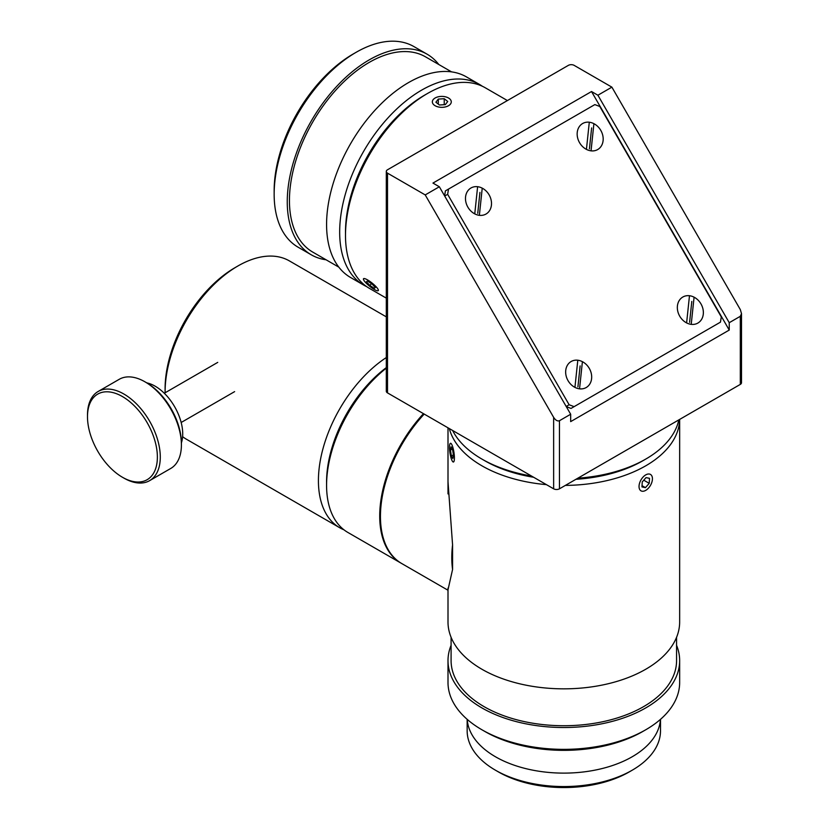 <?xml version="1.0" encoding="UTF-8"?>
<svg xmlns="http://www.w3.org/2000/svg" width="829" height="829" viewBox="0 0 829 829"><rect width="100%" height="100%" fill="white"/><g stroke="black" fill="none" stroke-linecap="round" stroke-linejoin="round"><path stroke-width="1.24" d="M448.002 589.802L452.572 569.461L452.572 544.871L448.002 481.701M423.474 413.661A102.962 59.439 120 0 0 401.039 563.14L448.002 590.248M452.572 544.871A102.962 59.439 120 0 0 452.572 569.461M569.14 404.759L447.65 194.328L448.499 189.085L594.839 104.599L599.802 106.485L721.292 316.916L720.442 322.16L574.114 406.645L569.14 404.759L566.186 406.469M566.28 406.624L571.026 408.428L574.114 406.645M448.499 189.085L445.411 190.867L444.603 195.872M444.696 196.038L447.65 194.328M486.012 214.037A15.036 12.269 -120 0 1 465.535 199.82A15.036 12.269 -120 0 1 483.939 189.188A15.036 12.269 -120 0 1 486.012 214.037M597.688 149.552A15.036 12.269 -120 0 1 577.212 135.345A15.036 12.269 -120 0 1 595.616 124.713A15.036 12.269 -120 0 1 597.688 149.552M697.863 323.072A15.036 12.269 -120 0 1 677.386 308.854A15.036 12.269 -120 0 1 695.8 298.222A15.036 12.269 -120 0 1 697.863 323.072M586.186 387.547A15.036 12.269 -120 0 1 565.71 373.33A15.036 12.269 -120 0 1 584.113 362.708A15.036 12.269 -120 0 1 586.186 387.547M386.304 171.468L386.304 391.215A4.114 2.373 0 0 0 387.506 392.894L553.637 488.809A4.114 2.373 0 0 0 559.461 488.809L559.461 420.717L570.673 414.241L439.339 186.763L425.215 194.919L387.506 173.147A4.114 2.373 180 0 1 386.304 171.468A4.114 2.373 180 0 1 387.506 169.779L568.342 65.377A4.114 2.373 180 0 1 574.176 65.377L611.885 87.149L597.906 95.221L729.24 322.699L740.307 316.305L740.307 384.397A4.114 2.373 0 0 0 741.509 382.718L741.509 313.642L740.307 316.305M439.339 186.763L432.956 183.074L591.523 91.532L597.906 95.221M611.885 87.149L740.307 309.58L741.509 313.642M559.461 420.717C557.523 421.433 555.585 420.313 553.637 417.35L553.637 488.809M425.215 194.919L553.637 417.35M427.401 93.542L424.489 95.221A111.708 64.496 120 0 0 345.496 232.037L345.496 235.395A115.832 66.869 -60 0 1 427.401 93.542A115.832 66.869 -60 0 1 485.317 87.801L507.41 100.558M386.304 298.129L369.485 288.419A115.832 66.869 -60 0 1 345.496 235.395M678.806 419.909A115.832 66.869 180 0 1 645.739 459.09A115.832 66.869 180 0 1 577.865 478.188M531.482 476.022A115.832 66.869 180 0 1 481.929 459.09A115.832 66.869 180 0 1 452.613 430.479M645.739 459.09L642.827 460.769A111.708 64.496 180 0 1 575.968 479.286A111.708 64.496 0 0 0 642.827 460.769L645.739 459.09M481.929 459.09L484.841 460.769A111.708 64.496 0 0 0 533.648 477.266A111.708 64.496 180 0 1 483.411 459.929M729.24 322.699L729.24 330.066L570.673 421.619L570.673 414.241M729.24 330.066L591.523 91.532M559.461 488.809L740.307 384.397M481.929 729.779L484.841 731.458A111.708 64.496 0 0 0 642.827 731.458L645.739 729.779A115.832 66.869 180 0 1 481.929 729.779A115.832 66.869 180 0 1 448.002 682.495L448.002 660.64A115.832 66.869 180 0 1 451.09 645.294M660.444 719.385A96.682 55.812 180 0 1 632.195 756.763A96.682 55.812 180 0 1 528.508 769.26A96.682 55.812 180 0 1 467.224 719.385M676.568 645.294A115.832 66.869 180 0 1 679.656 660.64L679.656 682.495A115.832 66.869 180 0 1 645.739 729.779L642.827 731.458M679.656 660.64A115.832 66.869 180 0 1 645.739 707.925A115.832 66.869 180 0 1 519.503 722.422A115.832 66.869 180 0 1 448.002 660.64M565.368 485.4A115.832 66.869 0 0 0 645.739 465.815A115.832 66.869 0 0 0 679.645 419.422M449.318 428.583A115.832 66.869 0 0 0 546.425 484.644M679.656 419.412L679.656 621.968A115.832 66.869 180 0 1 645.739 669.252A115.832 66.869 180 0 1 519.503 683.749A115.832 66.869 180 0 1 448.002 621.968L448.002 588.093M660.506 719.323L660.506 730.753A96.682 55.812 180 0 1 632.195 770.214A96.682 55.812 180 0 1 495.473 770.214A96.682 55.812 180 0 1 467.152 730.753L467.152 719.323M632.195 770.214L629.284 771.903L632.195 770.214M495.473 770.214L498.384 771.903A92.558 53.439 0 0 0 629.284 771.903M676.568 637.304L676.568 660.64A112.734 65.087 180 0 1 643.553 706.66A112.734 65.087 180 0 1 520.685 720.774A112.734 65.087 180 0 1 451.09 660.64L451.09 637.304M439.401 104.993L435.909 102.226L438.313 99.086L444.23 98.724L447.733 101.501L445.318 104.63L439.401 104.993M444.23 98.724L444.23 104.703M438.313 99.086L438.313 104.133M432.396 102.433A9.471 5.471 180 0 1 435.121 97.998A9.471 5.471 180 0 1 448.51 97.998A9.471 5.471 180 0 1 445.898 106.796A9.471 5.471 180 0 1 432.396 102.433M367.392 281L371.858 283.839L375.35 287.508L374.387 288.347L369.921 285.497L366.418 281.829L367.392 281M369.921 285.497L371.454 283.591M374.387 288.347L375.195 287.342M372.428 283.342A9.471 2 38.8 0 1 377.827 290.803A9.471 2 38.8 0 1 369.63 286.233A9.471 2 38.8 0 1 363.413 279.218A9.471 2 38.8 0 1 372.428 283.342M453.484 455.598L452.821 458.53L451.287 455.577L450.416 449.701L451.09 446.779L452.624 449.722L453.484 455.598M450.416 449.701L452.447 449.391M451.287 455.577L453.432 455.245M453.328 462.022A9.471 2 81.2 0 1 452.935 461.857A9.471 2 81.2 0 1 449.971 452.955A9.471 2 81.2 0 1 450.106 443.577A9.471 2 81.2 0 1 453.795 451.494A9.471 2 81.2 0 1 453.328 462.022M649.221 483.338L645.439 487.649L641.957 486.934L642.257 481.918L646.04 477.618L649.511 478.323L649.221 483.338L643.77 480.198M645.439 487.649L642.029 485.68M651.283 483.763A9.471 5.471 -60 0 1 645.739 490.364A9.471 5.471 -60 0 1 639.035 486.499A9.471 5.471 -60 0 1 645.739 474.893A9.471 5.471 -60 0 1 652.433 478.768A9.471 5.471 -60 0 1 651.283 483.763M574.932 387.381L577.803 360.221A15.036 12.269 -120 0 0 565.73 370.459A15.036 12.269 -120 0 0 574.932 387.381M582.404 361.672L579.544 388.832A15.036 12.269 -120 0 0 591.605 378.604A15.036 12.269 -120 0 0 582.404 361.672M577.917 386.853L580.124 365.91M686.619 322.906L689.479 295.746A15.036 12.269 -120 0 0 677.417 305.974A15.036 12.269 -120 0 0 686.619 322.906M694.08 297.196L691.22 324.357A15.036 12.269 -120 0 0 703.282 314.118A15.036 12.269 -120 0 0 694.08 297.196M689.593 322.377L691.8 301.435M474.758 213.872L477.618 186.701A15.036 12.269 -120 0 0 465.556 196.939A15.036 12.269 -120 0 0 474.758 213.872M482.229 188.152L479.369 215.322A15.036 12.269 -120 0 0 491.431 205.084A15.036 12.269 -120 0 0 482.229 188.152M477.742 213.343L479.939 192.401M586.435 149.396L589.295 122.226A15.036 12.269 -120 0 0 577.233 132.464A15.036 12.269 -120 0 0 586.435 149.396M593.906 123.676L591.046 150.847A15.036 12.269 -120 0 0 603.108 140.609A15.036 12.269 -120 0 0 593.906 123.676M589.419 148.857L591.626 127.925M386.304 367.63A98.838 57.066 120 0 0 326.574 481.96L326.574 485.317A102.962 59.439 -60 0 1 386.304 368.138M424.199 414.075A102.962 59.439 120 0 0 401.764 563.554L347.89 532.456A102.962 59.439 -60 0 1 326.574 485.317M165.095 392.77A102.962 59.439 -60 0 1 165.095 392.096A102.962 59.439 -60 0 1 237.892 265.995A102.962 59.439 -60 0 1 289.373 260.897L386.304 316.854M343.983 529.824A102.962 59.439 -60 0 1 339.745 527.752L186.421 439.225A102.962 59.439 -60 0 1 182.598 436.665M237.892 265.995L234.98 267.684A98.838 57.066 120 0 0 165.095 388.728L165.095 392.096M339.745 527.752A102.962 59.439 -60 0 1 318.419 480.613A102.962 59.439 -60 0 1 386.304 357.548M181.406 444.883L181.406 443.204A49.419 28.528 -120 0 0 146.464 382.677L145.002 381.837A51.481 29.72 60 0 1 181.406 444.883A51.481 29.72 60 0 1 170.743 468.458L149.624 480.644A51.481 29.72 -120 0 0 149.883 421.65A51.481 29.72 -120 0 0 98.672 391.184A51.481 29.72 -120 0 0 98.154 391.475A51.481 29.72 -120 0 0 87.491 415.049L87.491 416.728A49.419 28.528 60 0 1 98.226 393.827A49.419 28.528 60 0 1 154.847 440.551A49.419 28.528 60 0 1 122.433 477.255A49.419 28.528 60 0 1 87.491 416.728M181.406 442.81A38.922 22.466 -120 0 0 174.65 406.749A38.922 22.466 -120 0 0 146.795 382.874M98.154 391.475L119.262 379.288A51.481 29.72 60 0 1 119.79 378.998A51.481 29.72 60 0 1 145.002 381.837M122.433 477.255L123.894 478.095A51.481 29.72 -120 0 0 149.624 480.644M482.333 86.247A115.832 66.869 120 0 0 479.494 84.434A115.832 66.869 120 0 0 363.662 151.313A115.832 66.869 120 0 0 363.662 285.062A115.832 66.869 120 0 0 366.646 286.616M345.517 233.695A111.708 64.496 -60 0 1 425.93 94.402M479.494 84.434L466.385 76.869A115.832 66.869 120 0 0 350.563 143.749A115.832 66.869 120 0 0 350.563 277.487L363.662 285.062M356.055 52.351L353.144 54.03A111.708 64.496 120 0 0 274.15 190.846L274.15 194.204A115.832 66.869 -60 0 1 356.055 52.351A115.832 66.869 -60 0 1 413.972 46.611L427.07 54.175A115.832 66.869 120 0 0 311.248 121.044A115.832 66.869 120 0 0 311.248 254.793A115.832 66.869 120 0 0 326.077 259.788M311.248 254.793L298.139 247.229A115.832 66.869 -60 0 1 274.15 194.204M438.81 64.517A115.832 66.869 120 0 0 427.07 54.175M451.556 71.874L425.526 56.849A112.734 65.087 120 0 0 312.792 121.936A112.734 65.087 120 0 0 312.792 252.12L338.823 267.145M387.506 392.894L387.506 173.147M448.002 427.816L448.002 493.929M181.168 422.489L234.617 391.63M164.287 393.247L217.737 362.387"/></g></svg>
